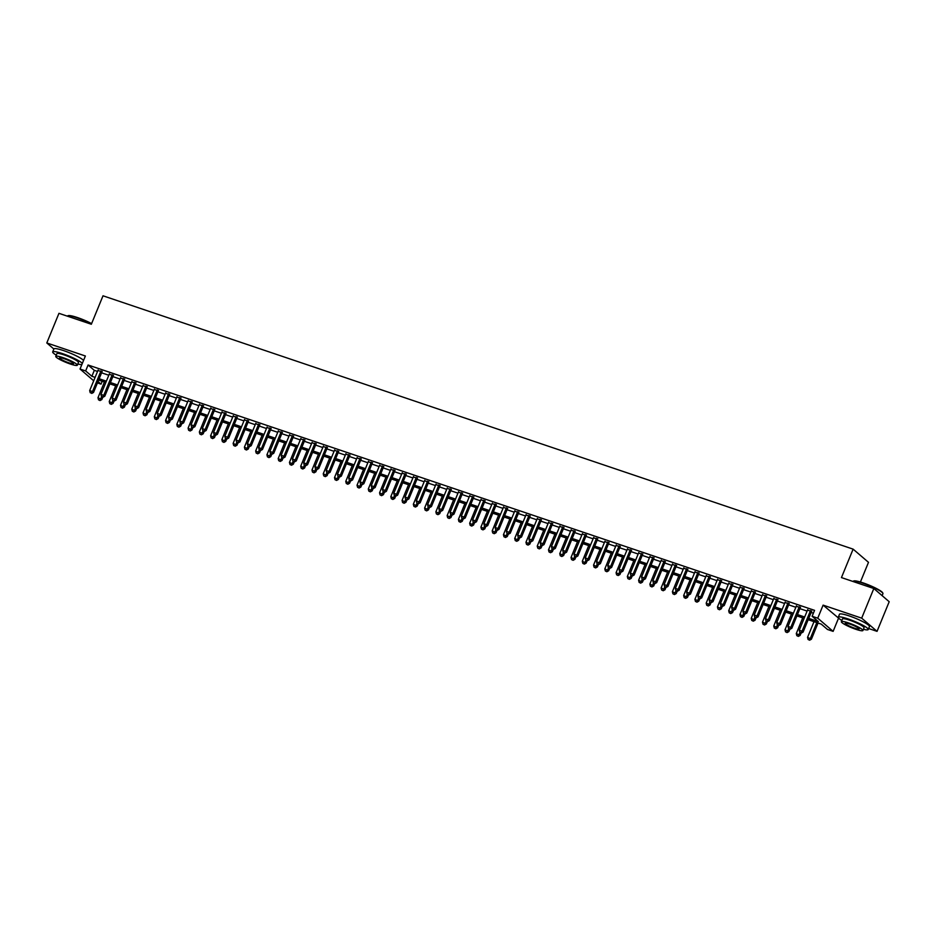 <?xml version="1.0" encoding="UTF-8"?>
<svg xmlns="http://www.w3.org/2000/svg" width="936" height="936" viewBox="0 0 936 936"><rect width="100%" height="100%" fill="white"/><g stroke="black" fill="none" stroke-linecap="round" stroke-linejoin="round"><path stroke-width="1.4" d="M102.188 381.28L101.029 384.123L97.438 382.918M860.406 582.028L868.491 562.325L853.117 549.139L103.007 295.799L91.342 324.254L58.956 313.326L46.8 342.962L53.867 349.034M853.117 549.139L841.452 577.582L873.838 588.522L889.2 601.719L877.044 631.355L861.682 618.158L823.107 605.136L817.748 618.181L833.122 631.367L827.482 629.472L821.258 624.125L808.177 619.702M823.107 605.136L839.089 618.544M868.643 628.524L877.044 631.355M838.469 618.333L833.122 631.367M873.838 588.522L861.682 618.158M101.989 371.814L97.941 370.445M113.256 375.617L109.208 374.248M124.523 379.419L120.475 378.05M135.778 383.222L131.73 381.853M147.046 387.024L142.997 385.655M158.313 390.827L154.264 389.458M169.568 394.629L165.52 393.26M180.835 398.432L176.787 397.075M192.102 402.246L188.054 400.877M203.358 406.048L199.309 404.68M214.625 409.851L210.577 408.482M225.892 413.654L221.844 412.285M237.147 417.456L233.099 416.087M248.414 421.258L244.366 419.89M259.681 425.061L255.622 423.692M270.937 428.863L266.889 427.495M282.204 432.666L278.156 431.309M293.459 436.469L289.411 435.111M304.726 440.283L300.678 438.914M315.994 444.085L311.945 442.716M327.249 447.888L323.201 446.519M338.516 451.69L334.468 450.321M349.783 455.493L345.735 454.124M361.039 459.295L356.99 457.926M372.306 463.098L368.257 461.729M383.573 466.9L379.525 465.531M394.828 470.703L390.78 469.345M406.095 474.517L402.047 473.148M417.362 478.319L413.314 476.95M428.618 482.122L424.57 480.753M439.885 485.924L435.837 484.555M451.152 489.727L447.104 488.358M462.407 493.529L458.359 492.16M473.675 497.332L469.626 495.963M484.942 501.134L480.882 499.765M496.197 504.937L492.149 503.58M507.464 508.751L503.416 507.382M518.72 512.554L514.671 511.185M529.987 516.356L525.938 514.987M541.254 520.159L537.205 518.79M552.509 523.961L548.461 522.592M563.776 527.764L559.728 526.395M575.043 531.566L570.995 530.197M586.299 535.369L582.25 534M597.566 539.171L593.518 537.814M608.833 542.974L604.785 541.616M620.088 546.788L616.04 545.419M631.355 550.59L627.307 549.221M642.622 554.393L638.574 553.024M653.878 558.195L649.83 556.826M665.145 561.998L661.097 560.629M676.412 565.8L672.364 564.431M687.667 569.603L683.619 568.234M698.935 573.405L694.886 572.036M710.202 577.208L706.142 575.851M721.457 581.022L717.409 579.653M732.724 584.824L728.676 583.456M743.98 588.627L739.931 587.258M755.247 592.429L751.198 591.061M766.514 596.232L762.466 594.863M777.769 600.034L773.721 598.666M789.036 603.837L784.988 602.468M800.303 607.639L796.255 606.271M808.727 618.368L818.356 621.621L812.12 616.274L814.554 610.342L88.089 365.005L94.314 370.352L97.531 371.44M101.579 372.809L108.798 375.242M112.846 376.611L120.065 379.045M124.114 380.414L131.321 382.847M135.369 384.216L142.588 386.65M146.636 388.019L153.855 390.464M157.903 391.821L165.11 394.267M169.159 395.635L176.377 398.069M180.426 399.438L187.645 401.872M191.693 403.24L198.9 405.674M202.948 407.043L210.167 409.477M214.215 410.845L221.434 413.279M225.482 414.648L232.69 417.082M236.738 418.45L243.957 420.884M248.005 422.253L255.224 424.698M259.272 426.055L266.479 428.501M270.527 429.87L277.746 432.303M281.794 433.672L289.002 436.106M293.062 437.475L300.269 439.908M304.317 441.277L311.536 443.711M315.584 445.08L322.791 447.513M326.839 448.882L334.058 451.316M338.107 452.685L345.325 455.118M349.374 456.487L356.581 458.932M360.629 460.29L367.848 462.735M371.896 464.092L379.115 466.537M383.163 467.906L390.37 470.34M394.419 471.709L401.638 474.142M405.686 475.511L412.905 477.945M416.953 479.314L424.16 481.747M428.208 483.116L435.427 485.55M439.475 486.919L446.694 489.352M450.742 490.721L457.95 493.155M461.998 494.524L469.217 496.969M473.265 498.326L480.484 500.772M484.532 502.141L491.739 504.574M495.787 505.943L503.006 508.377M507.055 509.746L514.262 512.179M518.322 513.548L525.529 515.982M529.577 517.351L536.796 519.784M540.844 521.153L548.051 523.587M552.1 524.956L559.318 527.389M563.367 528.758L570.586 531.203M574.634 532.561L581.841 535.006M585.889 536.375L593.108 538.808M597.156 540.177L604.375 542.611M608.423 543.98L615.631 546.413M619.679 547.782L626.898 550.216M630.946 551.585L638.165 554.018M642.213 555.387L649.42 557.821M653.468 559.19L660.687 561.623M664.735 562.992L671.954 565.438M676.003 566.795L683.21 569.24M687.258 570.597L694.477 573.043M698.525 574.411L705.732 576.845M709.792 578.214L716.999 580.648M721.048 582.016L728.267 584.45M732.315 585.819L739.522 588.253M743.57 589.621L750.789 592.055M754.837 593.424L762.056 595.858M766.104 597.226L773.312 599.66M777.36 601.029L784.579 603.474M788.627 604.832L795.846 607.277M799.894 608.646L807.101 611.079M811.149 612.448L813.384 613.197M811.559 611.442L807.511 610.085M93.705 380.776L80.028 369.03L85.375 355.996L46.8 342.962M80.028 369.03L85.656 370.937L91.892 376.284L95.109 377.372M88.089 365.005L85.656 370.937M812.12 616.274L817.748 618.181M98.011 381.537L101.029 384.123M804.129 618.333L796.91 615.9M792.862 614.531L785.655 612.097M781.607 610.728L774.388 608.295M770.34 606.926L763.121 604.492M759.073 603.123L751.865 600.678M747.817 599.321L740.598 596.875M736.55 595.507L729.331 593.073M725.283 591.704L718.076 589.27M714.028 587.902L706.809 585.468M702.76 584.099L695.542 581.665M691.493 580.297L684.286 577.863M680.238 576.494L673.019 574.06M668.971 572.692L661.764 570.258M657.704 568.889L650.497 566.444M646.448 565.087L639.23 562.641M635.181 561.284L627.974 558.839M623.926 557.47L616.707 555.036M612.659 553.667L605.44 551.234M601.392 549.865L594.184 547.431M590.136 546.062L582.917 543.629M578.869 542.26L571.65 539.826M567.602 538.457L560.395 536.024M556.347 534.655L549.128 532.221M545.08 530.852L537.861 528.407M533.812 527.05L526.605 524.605M522.557 523.236L515.338 520.802M511.29 519.433L504.071 517M500.023 515.631L492.816 513.197M488.767 511.828L481.549 509.395M477.5 508.026L470.281 505.592M466.233 504.223L459.026 501.79M454.978 500.421L447.759 497.987M443.711 496.618L436.504 494.173M432.444 492.816L425.236 490.37M421.188 489.001L413.969 486.568M409.921 485.199L402.714 482.765M398.666 481.396L391.447 478.963M387.399 477.594L380.18 475.16M376.132 473.791L368.924 471.358M364.876 469.989L357.657 467.555M353.609 466.186L346.39 463.753M342.342 462.384L335.135 459.95M331.087 458.581L323.868 456.136M319.82 454.779L312.601 452.334M308.552 450.965L301.345 448.531M297.297 447.162L290.078 444.729M286.03 443.36L278.811 440.926M274.763 439.557L267.556 437.124M263.507 435.755L256.288 433.321M252.24 431.952L245.021 429.519M240.973 428.15L233.766 425.716M229.718 424.347L222.499 421.902M218.451 420.545L211.244 418.099M207.184 416.731L199.976 414.297M195.928 412.928L188.709 410.495M184.661 409.126L177.454 406.692M173.406 405.323L166.187 402.889M162.139 401.521L154.92 399.087M150.871 397.718L143.664 395.284M139.616 393.916L132.397 391.482M128.349 390.113L121.13 387.668M117.082 386.311L109.875 383.865M105.826 382.508L98.608 380.063M99.157 378.741L106.365 381.174M110.413 382.543L117.632 384.977M121.68 386.346L128.899 388.779M132.947 390.148L140.154 392.582M144.202 393.951L151.421 396.384M155.47 397.753L162.689 400.187M166.737 401.556L173.944 403.989M177.992 405.358L185.211 407.803M189.259 409.161L196.466 411.606M200.526 412.975L207.733 415.409M211.782 416.777L219.001 419.211M223.049 420.58L230.256 423.013M234.304 424.382L241.523 426.816M245.571 428.185L252.79 430.618M256.838 431.987L264.046 434.421M268.094 435.79L275.313 438.224M279.361 439.592L286.58 442.038M290.628 443.395L297.835 445.84M301.883 447.209L309.102 449.643M313.15 451.012L320.369 453.445M324.418 454.814L331.625 457.248M335.673 458.617L342.892 461.05M346.94 462.419L354.159 464.853M358.207 466.222L365.414 468.655M369.463 470.024L376.681 472.458M380.73 473.827L387.949 476.272M391.997 477.629L399.204 480.074M403.252 481.432L410.471 483.877M414.519 485.246L421.726 487.679M425.786 489.048L432.994 491.482M437.042 492.851L444.261 495.284M448.309 496.653L455.516 499.087M459.564 500.456L466.783 502.889M470.831 504.258L478.05 506.692M482.099 508.061L489.306 510.494M493.354 511.863L500.573 514.309M504.621 515.666L511.84 518.111M515.888 519.48L523.095 521.914M527.144 523.282L534.362 525.716M538.411 527.085L545.63 529.519M549.678 530.887L556.885 533.321M560.933 534.69L568.152 537.124M572.2 538.492L579.419 540.926M583.467 542.295L590.674 544.729M594.723 546.097L601.942 548.543M605.99 549.9L613.197 552.345M617.257 553.714L624.464 556.148M628.512 557.517L635.731 559.95M639.779 561.319L646.987 563.753M651.035 565.122L658.254 567.555M662.302 568.924L669.521 571.358M673.569 572.727L680.776 575.16M684.824 576.529L692.043 578.963M696.091 580.332L703.31 582.765M707.359 584.134L714.566 586.579M718.614 587.937L725.833 590.382M729.881 591.751L737.1 594.184M741.148 595.553L748.355 597.987M752.404 599.356L759.622 601.789M763.671 603.158L770.89 605.592M774.938 606.961L782.145 609.394M786.193 610.763L793.412 613.197M797.46 614.566L804.679 617M94.314 370.352L91.892 376.284M810.529 610.553L802.058 631.18L799.25 630.232L807.709 609.605M811.758 610.974L803.1 632.081L802.058 631.18L800.9 632.713L799.777 632.327L800.9 632.713M801.31 633.064L803.1 632.081M799.25 630.232L799.777 632.327M813.992 621.668L807.557 637.369L811.407 639.206L818.041 623.037M809.207 639.838L808.084 639.463L809.617 640.201L816.812 622.615M808.084 639.463L807.557 637.369M811.407 639.206L809.617 640.201M853.258 581.174L853.761 580.963A15.807 2.293 22.3 0 1 863.027 582.859A15.807 2.293 22.3 0 1 882.683 592.827L882.894 593.319A16.193 2.352 -157.7 0 0 862.758 583.105A16.193 2.352 -157.7 0 0 853.258 581.174A16.193 2.352 -157.7 0 0 852.965 581.42L852.942 581.467M882.133 595.647L882.929 593.705A16.193 2.352 -157.7 0 0 882.894 593.319M863.425 629.308A16.193 2.352 -157.7 0 0 868.234 629.518A16.193 2.352 -157.7 0 0 848.074 618.918A16.193 2.352 -157.7 0 0 838.282 617.233A16.193 2.352 -157.7 0 0 841.862 620.463M868.234 629.518L869.45 626.547A16.193 2.352 -157.7 0 0 849.28 615.947A16.193 2.352 -157.7 0 0 839.498 614.262L838.282 617.233M841.359 621.679L842.47 618.953A11.653 1.696 22.3 0 1 849.525 620.158A11.653 1.696 22.3 0 1 864.045 627.799L862.922 630.525A11.653 1.696 -157.7 0 0 848.402 622.885A11.653 1.696 -157.7 0 0 841.359 621.679A11.653 1.696 -157.7 0 0 855.878 629.308A11.653 1.696 -157.7 0 0 862.922 630.525M849.736 624.031A7.511 1.088 -157.7 0 0 845.196 623.247A7.511 1.088 -157.7 0 0 854.556 628.161A7.511 1.088 -157.7 0 0 859.096 628.945A7.511 1.088 -157.7 0 0 849.736 624.031M91.482 323.903A16.193 2.352 -157.7 0 0 77.162 317.795A16.193 2.352 -157.7 0 0 67.661 315.865L68.164 315.654A15.807 2.293 22.3 0 1 77.431 317.55A15.807 2.293 22.3 0 1 91.611 323.61M77.828 363.999A16.193 2.352 -157.7 0 0 81.865 364.56M82.333 363.402A16.193 2.352 -157.7 0 0 62.478 353.609A16.193 2.352 -157.7 0 0 52.685 351.913A16.193 2.352 -157.7 0 0 56.265 355.142M83.55 360.43A16.193 2.352 -157.7 0 0 63.695 350.637A16.193 2.352 -157.7 0 0 53.902 348.952L52.685 351.913M55.762 356.359L56.885 353.632A11.653 1.696 22.3 0 1 63.929 354.849A11.653 1.696 22.3 0 1 78.448 362.489L77.337 365.215A11.653 1.696 -157.7 0 0 62.806 357.575A11.653 1.696 -157.7 0 0 55.762 356.359A11.653 1.696 -157.7 0 0 70.282 363.999A11.653 1.696 -157.7 0 0 77.337 365.215M64.139 358.722A7.511 1.088 -157.7 0 0 59.6 357.938A7.511 1.088 -157.7 0 0 68.96 362.852A7.511 1.088 -157.7 0 0 73.499 363.636A7.511 1.088 -157.7 0 0 64.139 358.722M799.262 606.75L790.803 627.377L787.983 626.43L796.442 605.803M800.491 607.172L791.844 628.267L790.803 627.377L789.633 628.898L788.51 628.524L789.633 628.898M790.054 629.261L791.844 628.267M787.983 626.43L788.51 628.524M787.995 602.948L779.536 623.575L776.728 622.627L785.187 602M789.235 603.369L780.577 624.464L779.536 623.575L778.378 625.096L777.243 624.721L778.378 625.096M778.787 625.459L780.577 624.464M776.728 622.627L777.243 624.721M776.74 599.145L768.28 619.772L765.461 618.825L773.92 598.198M777.968 599.555L769.31 620.662L768.28 619.772L767.11 621.293L765.987 620.919L767.11 621.293M767.52 621.656L769.31 620.662M765.461 618.825L765.987 620.919M765.472 595.343L757.013 615.97L754.194 615.022L762.653 594.395M766.701 595.752L758.055 616.859L757.013 615.97L755.843 617.491L754.72 617.116L755.843 617.491M756.265 617.854L758.055 616.859M754.194 615.022L754.72 617.116M802.725 617.865L796.29 633.567L800.14 635.404L801.134 633.005M797.94 636.035L796.817 635.649L798.361 636.386L799.941 632.479M796.817 635.649L796.29 633.567M800.14 635.404L798.361 636.386M791.47 614.063L785.023 629.752L788.884 631.601L789.867 629.203M786.673 632.233L785.55 631.847L787.094 632.584L788.685 628.664M785.55 631.847L785.023 629.752M788.884 631.601L787.094 632.584M780.203 610.26L773.768 625.95L777.617 627.799L778.6 625.4M775.417 628.43L774.294 628.044L775.827 628.781L777.418 624.862M774.294 628.044L773.768 625.95M777.617 627.799L775.827 628.781M768.936 606.446L762.501 622.147L766.362 623.996L767.344 621.586M764.15 624.628L763.027 624.242L764.572 624.979L766.151 621.059M763.027 624.242L762.501 622.147M766.362 623.996L764.572 624.979M754.205 591.54L745.746 612.167L742.938 611.22L751.397 590.581M755.446 591.95L746.788 613.057L745.746 612.167L744.588 613.688L743.453 613.314L744.588 613.688M744.997 614.051L746.788 613.057M742.938 611.22L743.453 613.314M757.68 602.644L751.234 618.345L755.095 620.194L756.077 617.783M752.895 620.825L751.76 620.439L753.304 621.176L754.896 617.257M751.76 620.439L751.234 618.345M755.095 620.194L753.304 621.176M742.95 587.738L734.491 608.365L731.671 607.405L740.13 586.778M744.178 588.147L735.52 609.254L734.491 608.365L733.321 609.886L732.198 609.5L733.321 609.886M733.73 610.237L735.52 609.254M731.671 607.405L732.198 609.5M746.413 598.841L739.978 614.543L743.827 616.379L744.81 613.981M741.628 617.011L740.505 616.637L742.037 617.374L743.629 613.454M740.505 616.637L739.978 614.543M743.827 616.379L742.037 617.374M731.683 583.924L723.224 604.562L720.404 603.603L728.863 582.976M732.911 584.345L724.265 605.452L723.224 604.562L722.054 606.083L720.931 605.697L722.054 606.083M722.475 606.434L724.265 605.452M720.404 603.603L720.931 605.697M735.146 595.039L728.711 610.74L732.572 612.577L733.555 610.178M730.361 613.209L729.238 612.834L730.782 613.571L732.361 609.652M729.238 612.834L728.711 610.74M732.572 612.577L730.782 613.571M720.416 580.121L711.957 600.76L709.149 599.8L717.608 579.173M721.656 580.542L712.998 601.649L711.957 600.76L710.798 602.281L709.663 601.895L710.798 602.281M711.208 602.632L712.998 601.649M709.149 599.8L709.663 601.895M723.891 591.236L717.456 606.938L721.305 608.774L722.288 606.376M719.105 609.406L717.97 609.032L719.515 609.769L721.106 605.849M717.97 609.032L717.456 606.938M721.305 608.774L719.515 609.769M709.16 576.319L700.701 596.946L697.882 595.998L706.341 575.371M710.389 576.74L701.731 597.847L700.701 596.946L699.531 598.478L698.408 598.092L699.531 598.478M699.952 598.829L701.731 597.847M697.882 595.998L698.408 598.092M712.624 587.434L706.189 603.135L710.038 604.972L711.021 602.573M707.838 605.604L706.715 605.229L708.248 605.966L709.839 602.047M706.715 605.229L706.189 603.135M710.038 604.972L708.248 605.966M697.893 572.516L689.434 593.143L686.615 592.195L695.074 571.568M699.133 572.937L690.475 594.044L689.434 593.143L688.264 594.676L687.141 594.29L688.264 594.676M688.685 595.027L690.475 594.044M686.615 592.195L687.141 594.29M701.368 583.631L694.922 599.332L698.782 601.169L699.765 598.771M696.571 601.801L695.448 601.427L696.992 602.164L698.572 598.244M695.448 601.427L694.922 599.332M698.782 601.169L696.992 602.164M686.626 568.714L678.167 589.341L675.359 588.393L683.818 567.766M687.866 569.135L679.208 590.23L678.167 589.341L677.009 590.862L675.874 590.487L677.009 590.862M677.418 591.224L679.208 590.23M675.359 588.393L675.874 590.487M690.101 579.829L683.666 595.518L687.515 597.367L688.498 594.968M685.316 597.999L684.181 597.613L685.725 598.35L687.317 594.442M684.181 597.613L683.666 595.518M687.515 597.367L685.725 598.35M675.371 564.911L666.912 585.538L664.092 584.59L672.551 563.963M676.599 565.332L667.941 586.427L666.912 585.538L665.742 587.059L664.618 586.685L665.742 587.059M666.163 587.422L667.941 586.427M664.092 584.59L664.618 586.685M678.834 576.026L672.399 591.716L676.248 593.564L677.231 591.166M674.049 594.196L672.925 593.81L674.458 594.547L676.049 590.628M672.925 593.81L672.399 591.716M676.248 593.564L674.458 594.547M664.104 561.109L655.645 581.736L652.825 580.788L661.296 560.161M665.344 561.518L656.686 582.625L655.645 581.736L654.475 583.257L653.351 582.882L654.475 583.257M654.896 583.619L656.686 582.625M652.825 580.788L653.351 582.882M667.579 572.212L661.132 587.913L664.993 589.762L665.976 587.352M662.782 590.394L661.658 590.008L663.203 590.745L664.782 586.825M661.658 590.008L661.132 587.913M664.993 589.762L663.203 590.745M652.848 557.306L644.377 577.933L641.569 576.985L650.029 556.347M654.077 557.716L645.419 578.822L644.377 577.933L643.219 579.454L642.096 579.08L643.219 579.454M643.629 579.817L645.419 578.822M641.569 576.985L642.096 579.08M656.312 568.409L649.876 584.111L653.726 585.959L654.709 583.549M651.526 586.591L650.391 586.205L651.936 586.942L653.527 583.023M650.391 586.205L649.876 584.111M653.726 585.959L651.936 586.942M641.581 553.504L633.122 574.131L630.302 573.183L638.762 552.544M642.81 553.913L634.152 575.02L633.122 574.131L631.952 575.652L630.829 575.266L631.952 575.652M632.373 576.003L634.152 575.02M630.302 573.183L630.829 575.266M645.044 564.607L638.609 580.308L642.459 582.145L643.453 579.747M640.259 582.789L639.136 582.403L640.68 583.14L642.26 579.22M639.136 582.403L638.609 580.308M642.459 582.145L640.68 583.14M630.314 549.701L621.855 570.328L619.035 569.369L627.506 548.742M631.554 550.111L622.896 571.217L621.855 570.328L620.685 571.849L619.562 571.463L620.685 571.849M621.106 572.2L622.896 571.217M619.035 569.369L619.562 571.463M633.789 560.804L627.342 576.506L631.203 578.343L632.186 575.944M628.992 578.975L627.869 578.6L629.413 579.337L630.993 575.418M627.869 578.6L627.342 576.506M631.203 578.343L629.413 579.337M619.059 545.887L610.588 566.526L607.78 565.566L616.239 544.939M620.287 546.308L611.629 567.415L610.588 566.526L609.43 568.047L608.306 567.661L609.43 568.047M609.839 568.398L611.629 567.415M607.78 565.566L608.306 567.661M622.522 557.002L616.087 572.703L619.936 574.54L620.919 572.142M617.737 575.172L616.602 574.798L618.146 575.535L619.737 571.615M616.602 574.798L616.087 572.703M619.936 574.54L618.146 575.535M607.792 542.084L599.332 562.712L596.513 561.764L604.972 541.137M609.02 542.506L600.374 563.612L599.332 562.712L598.162 564.244L597.039 563.858L598.162 564.244M598.584 564.595L600.374 563.612M596.513 561.764L597.039 563.858M611.255 553.199L604.82 568.901L608.669 570.738L609.664 568.339M606.47 571.37L605.346 570.995L606.891 571.732L608.47 567.813M605.346 570.995L604.82 568.901M608.669 570.738L606.891 571.732M596.524 538.282L588.065 558.909L585.246 557.961L593.716 537.334M597.765 538.703L589.107 559.81L588.065 558.909L586.907 560.442L585.772 560.056L586.907 560.442M587.317 560.793L589.107 559.81M585.246 557.961L585.772 560.056M599.999 549.397L593.553 565.098L597.414 566.935L598.396 564.537M595.202 567.567L594.079 567.193L595.624 567.93L597.203 564.01M594.079 567.193L593.553 565.098M597.414 566.935L595.624 567.93M585.269 534.479L576.798 555.106L573.99 554.159L582.449 533.532M586.498 534.901L577.84 555.996L576.798 555.106L575.64 556.627L574.517 556.253L575.64 556.627M576.049 556.99L577.84 555.996M573.99 554.159L574.517 556.253M588.732 545.594L582.297 561.284L586.147 563.133L587.129 560.734M583.947 563.764L582.824 563.378L584.356 564.115L585.948 560.208M582.824 563.378L582.297 561.284M586.147 563.133L584.356 564.115M574.002 530.677L565.543 551.304L562.723 550.356L571.182 529.729M575.23 531.098L566.584 552.193L565.543 551.304L564.373 552.825L563.25 552.451L564.373 552.825M564.794 553.188L566.584 552.193M562.723 550.356L563.25 552.451M577.465 541.792L571.03 557.482L574.88 559.33L575.874 556.932M572.68 559.962L571.557 559.576L573.101 560.313L574.681 556.394M571.557 559.576L571.03 557.482M574.88 559.33L573.101 560.313M562.735 526.874L554.276 547.501L551.468 546.554L559.927 525.927M563.975 527.284L555.317 548.391L554.276 547.501L553.117 549.022L551.983 548.648L553.117 549.022M553.527 549.385L555.317 548.391M551.468 546.554L551.983 548.648M566.21 537.989L559.763 553.679L563.624 555.528L564.607 553.129M561.413 556.159L560.29 555.773L561.834 556.51L563.425 552.591M560.29 555.773L559.763 553.679M563.624 555.528L561.834 556.51M551.48 523.072L543.02 543.699L540.201 542.751L548.66 522.112M552.708 523.481L544.05 544.588L543.02 543.699L541.85 545.22L540.727 544.846L541.85 545.22M542.26 545.583L544.05 544.588M540.201 542.751L540.727 544.846M554.943 534.175L548.508 549.877L552.357 551.725L553.34 549.315M550.157 552.357L549.034 551.971L550.567 552.708L552.158 548.788M549.034 551.971L548.508 549.877M552.357 551.725L550.567 552.708M540.212 519.269L531.753 539.896L528.934 538.949L537.393 518.31M541.441 519.679L532.795 540.786L531.753 539.896L530.583 541.418L529.46 541.043L530.583 541.418M531.005 541.78L532.795 540.786M528.934 538.949L529.46 541.043M543.676 530.373L537.241 546.074L541.102 547.923L542.084 545.512M538.89 548.554L537.767 548.168L539.311 548.905L540.891 544.986M537.767 548.168L537.241 546.074M541.102 547.923L539.311 548.905M528.945 515.467L520.486 536.094L517.678 535.135L526.137 514.507M530.185 515.876L521.527 536.983L520.486 536.094L519.328 537.615L518.193 537.229L519.328 537.615M519.737 537.966L521.527 536.983M517.678 535.135L518.193 537.229M517.69 511.653L509.231 532.291L506.411 531.332L514.87 510.705M518.918 512.074L510.26 533.181L509.231 532.291L508.061 533.812L506.938 533.426L508.061 533.812M508.47 534.163L510.26 533.181M506.411 531.332L506.938 533.426M506.423 507.85L497.964 528.489L495.144 527.53L503.603 506.902M507.651 508.271L499.005 529.378L497.964 528.489L496.794 530.01L495.67 529.624L496.794 530.01M497.215 530.361L499.005 529.378M495.144 527.53L495.67 529.624M532.42 526.57L525.973 542.272L529.835 544.108L530.817 541.71M527.635 544.74L526.5 544.366L528.044 545.103L529.636 541.183M526.5 544.366L525.973 542.272M529.835 544.108L528.044 545.103M521.153 522.768L514.718 538.469L518.567 540.306L519.55 537.907M516.368 540.938L515.245 540.563L516.777 541.3L518.368 537.381M515.245 540.563L514.718 538.469M518.567 540.306L516.777 541.3M509.886 518.965L503.451 534.667L507.312 536.504L508.295 534.105M505.101 537.135L503.977 536.761L505.522 537.498L507.101 533.578M503.977 536.761L503.451 534.667M507.312 536.504L505.522 537.498M495.156 504.048L486.697 524.675L483.889 523.727L492.348 503.1M496.396 504.469L487.738 525.576L486.697 524.675L485.538 526.207L484.403 525.821L485.538 526.207M485.948 526.558L487.738 525.576M483.889 523.727L484.403 525.821M498.631 515.163L492.196 530.864L496.045 532.701L497.028 530.303M493.845 533.333L492.71 532.958L494.255 533.695L495.846 529.776M492.71 532.958L492.196 530.864M496.045 532.701L494.255 533.695M483.9 500.245L475.441 520.872L472.621 519.925L481.081 499.297M485.129 500.666L476.471 521.761L475.441 520.872L474.271 522.405L473.148 522.019L474.271 522.405M474.692 522.756L476.471 521.761M472.621 519.925L473.148 522.019M487.363 511.36L480.928 527.062L484.778 528.899L485.761 526.5M482.578 529.53L481.455 529.156L482.988 529.881L484.579 525.973M481.455 529.156L480.928 527.062M484.778 528.899L482.988 529.881M472.633 496.443L464.174 517.07L461.354 516.122L469.813 495.495M473.873 496.864L465.215 517.959L464.174 517.07L463.004 518.591L461.881 518.216L463.004 518.591M463.425 518.953L465.215 517.959M461.354 516.122L461.881 518.216M476.108 507.558L469.661 523.247L473.522 525.096L474.505 522.697M471.311 525.728L470.188 525.342L471.732 526.079L473.312 522.171M470.188 525.342L469.661 523.247M473.522 525.096L471.732 526.079M461.366 492.64L452.907 513.267L450.099 512.32L458.558 491.692M462.606 493.05L453.948 514.156L452.907 513.267L451.749 514.788L450.614 514.414L451.749 514.788M452.158 515.151L453.948 514.156M450.099 512.32L450.614 514.414M464.841 503.755L458.406 519.445L462.255 521.293L463.238 518.895M460.056 521.925L458.921 521.539L460.465 522.276L462.056 518.357M458.921 521.539L458.406 519.445M462.255 521.293L460.465 522.276M450.111 488.838L441.652 509.465L438.832 508.517L447.291 487.89M451.339 489.247L442.681 510.354L441.652 509.465L440.482 510.986L439.358 510.611L440.482 510.986M440.903 511.349L442.681 510.354M438.832 508.517L439.358 510.611M453.574 499.941L447.139 515.642L450.988 517.491L451.983 515.081M448.789 518.123L447.665 517.737L449.198 518.474L450.789 514.554M447.665 517.737L447.139 515.642M450.988 517.491L449.198 518.474M438.844 485.035L430.385 505.662L427.565 504.715L436.036 484.076M440.084 485.445L431.426 506.551L430.385 505.662L429.214 507.183L428.091 506.809L429.214 507.183M429.636 507.546L431.426 506.551M427.565 504.715L428.091 506.809M442.318 496.138L435.872 511.84L439.733 513.688L440.716 511.278M437.521 514.32L436.398 513.934L437.943 514.671L439.522 510.752M436.398 513.934L435.872 511.84M439.733 513.688L437.943 514.671M427.588 481.233L419.117 501.86L416.309 500.912L424.768 480.273M428.817 481.642L420.159 502.749L419.117 501.86L417.959 503.381L416.836 502.995L417.959 503.381M418.369 503.732L420.159 502.749M416.309 500.912L416.836 502.995M431.051 492.336L424.616 508.037L428.466 509.874L429.448 507.476M426.266 510.506L425.131 510.132L426.676 510.869L428.267 506.949M425.131 510.132L424.616 508.037M428.466 509.874L426.676 510.869M416.321 477.418L407.862 498.057L405.042 497.098L413.501 476.471M417.55 477.84L408.892 498.946L407.862 498.057L406.692 499.578L405.569 499.192L406.692 499.578M407.113 499.929L408.892 498.946M405.042 497.098L405.569 499.192M419.784 488.534L413.349 504.235L417.199 506.072L418.193 503.673M414.999 506.704L413.876 506.329L415.42 507.066L417 503.147M413.876 506.329L413.349 504.235M417.199 506.072L415.42 507.066M405.054 473.616L396.595 494.255L393.775 493.295L402.246 472.668M406.294 474.037L397.636 495.144L396.595 494.255L395.425 495.776L394.302 495.39L395.425 495.776M395.846 496.127L397.636 495.144M393.775 493.295L394.302 495.39M408.529 484.731L402.082 500.432L405.943 502.269L406.926 499.871M403.732 502.901L402.609 502.527L404.153 503.264L405.733 499.344M402.609 502.527L402.082 500.432M405.943 502.269L404.153 503.264M393.799 469.813L385.328 490.441L382.52 489.493L390.979 468.866M395.027 470.235L386.369 491.341L385.328 490.441L384.17 491.973L383.046 491.587L384.17 491.973M384.579 492.324L386.369 491.341M382.52 489.493L383.046 491.587M397.262 480.928L390.827 496.63L394.676 498.467L395.659 496.068M392.476 499.099L391.342 498.724L392.886 499.461L394.477 495.542M391.342 498.724L390.827 496.63M394.676 498.467L392.886 499.461M382.531 466.011L374.072 486.638L371.253 485.69L379.712 465.063M383.76 466.432L375.114 487.539L374.072 486.638L372.902 488.171L371.779 487.785L372.902 488.171M373.324 488.522L375.114 487.539M371.253 485.69L371.779 487.785M385.995 477.126L379.56 492.827L383.409 494.664L384.404 492.266M381.209 495.296L380.086 494.922L381.631 495.659L383.21 491.739M380.086 494.922L379.56 492.827M383.409 494.664L381.631 495.659M371.264 462.208L362.805 482.836L359.986 481.888L368.456 461.261M372.505 462.63L363.847 483.725L362.805 482.836L361.647 484.357L360.512 483.982L361.647 484.357M362.056 484.719L363.847 483.725M359.986 481.888L360.512 483.982M374.739 473.323L368.293 489.013L372.154 490.862L373.136 488.463M369.942 491.494L368.819 491.107L370.363 491.845L371.943 487.937M368.819 491.107L368.293 489.013M372.154 490.862L370.363 491.845M360.009 458.406L351.538 479.033L348.73 478.085L357.189 457.458M361.237 458.827L352.579 479.922L351.538 479.033L350.38 480.554L349.257 480.18L350.38 480.554M350.789 480.917L352.579 479.922M348.73 478.085L349.257 480.18M363.472 469.521L357.037 485.211L360.886 487.059L361.869 484.661M358.687 487.691L357.564 487.305L359.096 488.042L360.688 484.123M357.564 487.305L357.037 485.211M360.886 487.059L359.096 488.042M348.742 454.603L340.283 475.231L337.463 474.283L345.922 453.656M349.97 455.013L341.324 476.12L340.283 475.231L339.113 476.752L337.99 476.377L339.113 476.752M339.534 477.114L341.324 476.12M337.463 474.283L337.99 476.377M352.205 465.707L345.77 481.408L349.619 483.257L350.614 480.858M347.42 483.889L346.297 483.502L347.841 484.24L349.42 480.32M346.297 483.502L345.77 481.408M349.619 483.257L347.841 484.24M337.475 450.801L329.016 471.428L326.208 470.48L334.667 449.842M338.715 451.21L330.057 472.317L329.016 471.428L327.857 472.949L326.722 472.575L327.857 472.949M328.267 473.312L330.057 472.317M326.208 470.48L326.722 472.575M340.95 461.904L334.503 477.606L338.364 479.454L339.347 477.044M336.153 480.086L335.029 479.7L336.574 480.437L338.165 476.518M335.029 479.7L334.503 477.606M338.364 479.454L336.574 480.437M326.219 446.998L317.76 467.626L314.941 466.678L323.4 446.039M327.448 447.408L318.79 468.515L317.76 467.626L316.59 469.147L315.467 468.772L316.59 469.147M317 469.509L318.79 468.515M314.941 466.678L315.467 468.772M329.683 458.102L323.248 473.803L327.097 475.652L328.08 473.242M324.897 476.284L323.774 475.897L325.307 476.635L326.898 472.715M323.774 475.897L323.248 473.803M327.097 475.652L325.307 476.635M314.952 443.196L306.493 463.823L303.673 462.864L312.133 442.237M316.181 443.605L307.534 464.712L306.493 463.823L305.323 465.344L304.2 464.958L305.323 465.344M305.744 465.695L307.534 464.712M303.673 462.864L304.2 464.958M318.415 454.299L311.98 470.001L315.841 471.838L316.824 469.439M313.63 472.469L312.507 472.095L314.051 472.832L315.631 468.913M312.507 472.095L311.98 470.001M315.841 471.838L314.051 472.832M303.685 439.382L295.226 460.021L292.418 459.061L300.877 438.434M304.925 439.803L296.267 460.91L295.226 460.021L294.068 461.542L292.933 461.155L294.068 461.542M294.477 461.893L296.267 460.91M292.418 459.061L292.933 461.155M307.16 450.497L300.713 466.198L304.574 468.035L305.557 465.637M302.375 468.667L301.24 468.292L302.784 469.03L304.375 465.11M301.24 468.292L300.713 466.198M304.574 468.035L302.784 469.03M292.43 435.579L283.971 456.218L281.151 455.259L289.61 434.632M293.658 436L285 457.107L283.971 456.218L282.801 457.739L281.678 457.353L282.801 457.739M283.21 458.09L285 457.107M281.151 455.259L281.678 457.353M295.893 446.694L289.458 462.396L293.307 464.233L294.29 461.834M291.108 464.864L289.984 464.49L291.517 465.227L293.108 461.308M289.984 464.49L289.458 462.396M293.307 464.233L291.517 465.227M281.163 431.777L272.704 452.404L269.884 451.456L278.343 430.829M282.391 432.198L273.745 453.305L272.704 452.404L271.534 453.937L270.41 453.55L271.534 453.937M271.955 454.288L273.745 453.305M269.884 451.456L270.41 453.55M284.626 442.892L278.191 458.593L282.052 460.43L283.035 458.032M279.841 461.062L278.717 460.688L280.262 461.425L281.841 457.505M278.717 460.688L278.191 458.593M282.052 460.43L280.262 461.425M269.896 427.974L261.436 448.601L258.628 447.654L267.088 427.027M271.136 428.395L262.478 449.491L261.436 448.601L260.278 450.122L259.143 449.748L260.278 450.122M260.688 450.485L262.478 449.491M258.628 447.654L259.143 449.748M273.37 439.089L266.935 454.791L270.785 456.628L271.768 454.229M268.585 457.259L267.45 456.873L268.995 457.61L270.586 453.703M267.45 456.873L266.935 454.791M270.785 456.628L268.995 457.61M258.64 424.172L250.181 444.799L247.361 443.851L255.82 423.224M259.869 424.593L251.211 445.688L250.181 444.799L249.011 446.32L247.888 445.945L249.011 446.32M249.432 446.683L251.211 445.688M247.361 443.851L247.888 445.945M262.103 435.287L255.668 450.976L259.518 452.825L260.5 450.427M257.318 453.457L256.195 453.071L257.728 453.808L259.319 449.888M256.195 453.071L255.668 450.976M259.518 452.825L257.728 453.808M247.373 420.369L238.914 440.996L236.094 440.049L244.553 419.422M248.613 420.779L239.955 441.886L238.914 440.996L237.744 442.517L236.621 442.143L237.744 442.517M238.165 442.88L239.955 441.886M236.094 440.049L236.621 442.143M250.848 431.484L244.401 447.174L248.262 449.023L249.245 446.624M246.051 449.654L244.928 449.268L246.472 450.005L248.052 446.086M244.928 449.268L244.401 447.174M248.262 449.023L246.472 450.005M236.106 416.567L227.647 437.194L224.839 436.246L233.298 415.619M237.346 416.976L228.688 438.083L227.647 437.194L226.489 438.715L225.354 438.34L226.489 438.715M226.898 439.078L228.688 438.083M224.839 436.246L225.354 438.34M239.581 427.67L233.146 443.371L236.995 445.22L237.978 442.81M234.796 445.852L233.661 445.466L235.205 446.203L236.796 442.283M233.661 445.466L233.146 443.371M236.995 445.22L235.205 446.203M224.851 412.764L216.391 433.391L213.572 432.444L222.031 411.805M226.079 413.174L217.421 434.281L216.391 433.391L215.221 434.912L214.098 434.538L215.221 434.912M215.643 435.275L217.421 434.281M213.572 432.444L214.098 434.538M228.314 423.868L221.879 439.569L225.728 441.418L226.723 439.007M223.529 442.049L222.405 441.663L223.938 442.4L225.529 438.481M222.405 441.663L221.879 439.569M225.728 441.418L223.938 442.4M213.583 408.962L205.124 429.589L202.305 428.63L210.775 408.002M214.824 409.371L206.166 430.478L205.124 429.589L203.954 431.11L202.831 430.724L203.954 431.11M204.376 431.461L206.166 430.478M202.305 428.63L202.831 430.724M217.058 420.065L210.612 435.766L214.473 437.603L215.456 435.205M212.261 438.235L211.138 437.861L212.683 438.598L214.262 434.678M211.138 437.861L210.612 435.766M214.473 437.603L212.683 438.598M202.328 405.148L193.857 425.786L191.049 424.827L199.508 404.2M203.557 405.569L194.899 426.676L193.857 425.786L192.699 427.307L191.576 426.921L192.699 427.307M193.108 427.658L194.899 426.676M191.049 424.827L191.576 426.921M205.791 416.263L199.356 431.964L203.206 433.801L204.188 431.402M201.006 434.433L199.871 434.058L201.415 434.795L203.007 430.876M199.871 434.058L199.356 431.964M203.206 433.801L201.415 434.795M191.061 401.345L182.602 421.984L179.782 421.024L188.241 400.397M192.289 401.766L183.631 422.873L182.602 421.984L181.432 423.505L180.309 423.119L181.432 423.505M181.853 423.856L183.631 422.873M179.782 421.024L180.309 423.119M194.524 412.46L188.089 428.161L191.939 429.998L192.933 427.6M189.739 430.63L188.616 430.256L190.16 430.993L191.74 427.073M188.616 430.256L188.089 428.161M191.939 429.998L190.16 430.993M179.794 397.543L171.335 418.17L168.515 417.222L176.986 396.595M181.034 397.964L172.376 419.071L171.335 418.17L170.176 419.702L169.042 419.316L170.176 419.702M170.586 420.053L172.376 419.071M168.515 417.222L169.042 419.316M183.269 408.658L176.822 424.359L180.683 426.196L181.666 423.797M178.472 426.828L177.349 426.453L178.893 427.19L180.472 423.271M177.349 426.453L176.822 424.359M180.683 426.196L178.893 427.19M168.538 393.74L160.068 414.367L157.26 413.42L165.719 392.792M169.767 394.161L161.109 415.268L160.068 414.367L158.909 415.9L157.786 415.514L158.909 415.9M159.319 416.251L161.109 415.268M157.26 413.42L157.786 415.514M172.002 404.855L165.567 420.556L169.416 422.393L170.399 419.995M167.216 423.025L166.081 422.651L167.626 423.388L169.217 419.468M166.081 422.651L165.567 420.556M169.416 422.393L167.626 423.388M157.271 389.938L148.812 410.565L145.993 409.617L154.452 388.99M158.5 390.359L149.854 411.454L148.812 410.565L147.642 412.086L146.519 411.711L147.642 412.086M148.063 412.448L149.854 411.454M145.993 409.617L146.519 411.711M160.735 401.053L154.3 416.742L158.149 418.591L159.143 416.192M155.949 419.223L154.826 418.837L156.37 419.574L157.95 415.666M154.826 418.837L154.3 416.742M158.149 418.591L156.37 419.574M146.004 386.135L137.545 406.762L134.726 405.815L143.196 385.187M147.244 386.556L138.587 407.651L137.545 406.762L136.387 408.283L135.252 407.909L136.387 408.283M136.796 408.646L138.587 407.651M134.726 405.815L135.252 407.909M149.479 397.25L143.032 412.94L146.893 414.788L147.876 412.39M144.682 415.42L143.559 415.034L145.103 415.771L146.695 411.852M143.559 415.034L143.032 412.94M146.893 414.788L145.103 415.771M134.749 382.333L126.29 402.96L123.47 402.012L131.929 381.385M135.977 382.742L127.319 403.849L126.29 402.96L125.12 404.481L123.997 404.106L125.12 404.481M125.529 404.843L127.319 403.849M123.47 402.012L123.997 404.106M138.212 393.436L131.777 409.137L135.626 410.986L136.609 408.576M133.427 411.618L132.304 411.232L133.836 411.969L135.427 408.049M132.304 411.232L131.777 409.137M135.626 410.986L133.836 411.969M123.482 378.53L115.023 399.157L112.203 398.209L120.662 377.571M124.71 378.94L116.064 400.046L115.023 399.157L113.853 400.678L112.729 400.304L113.853 400.678M114.274 401.041L116.064 400.046M112.203 398.209L112.729 400.304M126.945 389.633L120.51 405.335L124.359 407.183L125.354 404.773M122.16 407.815L121.036 407.429L122.581 408.166L124.16 404.247M121.036 407.429L120.51 405.335M124.359 407.183L122.581 408.166M112.215 374.728L103.756 395.355L100.948 394.407L109.407 373.768M113.455 375.137L104.797 396.244L103.756 395.355L102.597 396.876L101.462 396.49L102.597 396.876M103.007 397.227L104.797 396.244M100.948 394.407L101.462 396.49M115.69 385.831L109.243 401.532L113.104 403.369L114.087 400.971M110.904 404.013L109.769 403.627L111.314 404.364L112.905 400.444M109.769 403.627L109.243 401.532M113.104 403.369L111.314 404.364M100.959 370.925L92.5 391.552L89.68 390.593L98.14 369.966M102.188 371.335L93.53 392.441L92.5 391.552L91.33 393.073L90.207 392.687L91.33 393.073M91.74 393.424L93.53 392.441M89.68 390.593L90.207 392.687M104.422 382.028L97.987 397.73L101.837 399.567L102.82 397.168M99.637 400.198L98.514 399.824L100.047 400.561L101.638 396.642M98.514 399.824L97.987 397.73M101.837 399.567L100.047 400.561"/></g></svg>
